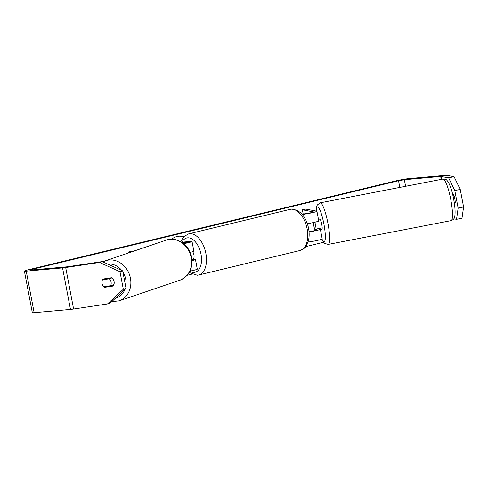 <?xml version="1.0" encoding="UTF-8"?>
<svg xmlns="http://www.w3.org/2000/svg" width="488" height="488" viewBox="0 0 488 488"><rect width="100%" height="100%" fill="white"/><g stroke="black" fill="none" stroke-linecap="round" stroke-linejoin="round"><path stroke-width="0.73" d="M313.339 222.559A5.295 0.915 -101.5 0 0 313.717 225.279A5.295 0.921 -101 0 0 314.589 228.793L316.035 229.067A5.295 0.921 -101 0 0 315.657 225.651A5.295 0.921 -101 0 0 314.809 222.223M318.231 228.64A5.295 0.915 -101.5 0 0 318.304 228.811L320.22 229.177A8.473 0.592 169.2 0 1 320.366 229.25A8.473 0.592 169.2 0 1 309.063 231.965M303.176 213.939L302.383 209.791L305.793 209.096L316.785 211.188A8.473 0.592 169.2 0 1 316.932 211.267A8.473 0.592 169.2 0 1 311.49 212.872A8.473 0.592 169.2 0 1 302.212 214.452M307.33 223.687A8.473 0.592 -10.8 0 0 318.78 220.954L316.932 211.267M320.366 229.25L322.208 238.937A8.473 0.592 169.2 0 1 317.139 240.462A8.473 0.592 169.2 0 1 308.026 242.06M302.383 209.791L313.381 211.883A4.941 0.348 169.2 0 1 313.467 211.926A4.941 0.348 169.2 0 1 310.136 212.902A4.941 0.348 169.2 0 1 304.671 213.805L301.865 214.061M314.626 228.799A5.295 0.915 -101.5 0 0 314.894 229.5L316.81 229.866A4.941 0.348 169.2 0 1 316.895 229.915A4.941 0.348 169.2 0 1 314.193 230.745A4.941 0.348 169.2 0 1 309.038 231.684M314.894 229.5L318.304 228.811M452.894 195.407L453.852 195.218M455.261 202.117L454.212 202.319M320.457 229.738L321.836 229.47A5.295 0.921 -101 0 0 321.799 224.462A5.295 0.921 -101 0 0 319.823 219.075L318.475 219.338M313.363 222.552A5.295 0.921 -101 0 0 313.717 225.279M316.517 221.802L318.877 221.345A5.295 0.921 -101 0 0 318.755 221.009M316.035 229.067L320.134 228.274A5.295 0.921 -101 0 1 320.097 229.153M318.871 228.518A5.295 0.921 -101 0 0 319.054 228.951M318.877 221.345L318.329 221.241M183.86 236.729A19.044 15.561 84.9 0 0 178.882 236.198A19.044 15.561 84.9 0 0 177.022 236.503A19.044 15.561 84.9 0 0 171.581 239.248M102.26 261.599L122.695 270.87L119.987 271.731L99.546 262.465L102.26 261.599L67.057 266.826L30.732 270.071L29.945 270.053L31.677 269.474L398.543 180.743L404.351 179.712L440.676 176.461L448.637 177.827L454.084 176.717L460.251 189.435L454.804 190.546L448.637 177.827M187.185 275.281L191.772 274.171M305.701 246.617L323.593 242.286M99.546 262.465L65.691 267.522A9.882 0.689 169.2 0 1 62.555 267.912L26.23 271.163A9.882 0.689 169.2 0 1 24.4 271.108A9.882 0.689 169.2 0 1 28.432 269.766L395.304 181.036A9.882 0.689 169.2 0 1 408.852 178.62L445.178 175.375A9.882 0.689 169.2 0 1 446.837 175.338L454.084 176.717M107.464 303.963L123.33 289.274L126.044 288.408L110.172 303.103L107.464 303.963L73.609 309.02A9.882 0.689 169.2 0 1 70.473 309.416L34.148 312.662A9.882 0.689 169.2 0 1 32.318 312.607L24.4 271.108M458.153 208.089L463.6 206.979L462.002 218.215L456.548 219.326L458.153 208.089L454.804 190.546M463.6 206.979L460.251 189.435M452.705 194.596L453.681 194.785A5.295 0.915 78.5 0 1 454.859 199.006A5.295 0.915 78.5 0 1 455.261 203.087L454.298 202.904M453.81 218.807L456.548 219.326M126.044 288.408L122.695 270.87M104.969 279.441A5.295 4.575 72.3 0 1 105.359 278.672M113.442 285.541L107.311 286.456A5.295 4.575 72.3 0 1 106.994 286.249M101.901 282.741A5.295 4.575 -107.7 0 0 101.992 283.443A5.295 4.575 -107.7 0 0 104.603 287.322L113.07 286.053A5.295 4.575 -107.7 0 0 111.49 277.751L103.017 279.02A5.295 4.575 -107.7 0 0 102.492 279.807A5.295 4.569 -108.8 0 0 101.998 283.436A5.295 4.569 -108.8 0 0 103.828 286.718L110.593 285.712A5.295 4.569 -108.8 0 0 111.075 282.082A5.295 4.569 -108.8 0 0 109.245 278.8L102.492 279.807M107.311 286.456L104.603 287.322M123.33 289.274L119.987 271.731M454.249 202.575L455.267 202.368M183.738 236.857A19.044 15.561 84.9 0 0 178.681 236.216M128.429 252.967L128.252 252.034L133.45 251.259M183.592 243.689A8.473 0.592 -10.8 0 0 192.016 241.481L193.864 251.161A8.473 0.592 169.2 0 1 190.094 252.387M192.016 241.481A8.473 0.592 -10.8 0 0 190.448 241.432L181.573 242.225M189.917 271.151A8.473 0.592 -10.8 0 0 197.292 269.144L195.45 259.464A8.473 0.592 -10.8 0 0 193.882 259.415L191.936 259.592M183.342 243.481A4.941 0.348 -10.8 0 0 188.551 242.139A4.941 0.348 -10.8 0 0 187.636 242.115L182.146 242.603M192.01 260.61A8.473 0.592 -10.8 0 0 195.45 259.464M134.956 250.747L128.252 252.034M193.26 259.47A5.295 3.032 -103.6 0 0 192.662 251.71M191.857 258.847L192.119 258.786A5.295 3.032 -103.6 0 1 191.912 259.317M110.593 285.712L113.631 284.681A5.295 4.569 -108.8 0 1 112.984 285.608M107.488 286.175A5.295 4.569 -108.8 0 0 107.83 286.377M105.237 278.88L105.512 278.782A5.295 4.569 -108.8 0 1 105.597 278.636M111.776 277.94L109.245 278.8M111.66 277.867L105.512 278.782M443.055 179.047A21.173 3.684 79 0 1 450.967 200.58A21.173 3.684 79 0 1 451.107 220.625L328.265 244.403A21.173 3.684 -101 0 0 328.125 224.352A21.173 3.684 -101 0 0 320.213 202.825L443.055 179.047C446.88 179.261 446.081 179.511 448.167 181.798C450.784 186.806 452.657 192.815 453.791 199.824C455.078 206.924 455.414 212.396 454.804 216.251C453.736 219.039 454.566 219.014 451.107 220.625M316.328 211.103A17.647 3.068 79 0 1 319.256 208.663A17.647 3.068 79 0 1 324.062 224.889A17.647 3.068 79 0 1 322.001 239.12M318.682 228.884A17.647 3.068 79 0 1 318.609 228.567M31.775 269.98L31.677 269.474M399.818 187.416L398.543 180.743M441.927 179.267L441.39 176.449M441.237 179.401L440.676 176.461M405.607 186.294L404.351 179.712M73.609 309.02L65.691 267.522M70.473 309.416L62.555 267.912M34.148 312.662L26.23 271.163M187.709 242.499L187.636 242.115M198.671 275.025L299.955 250.527A21.173 12.115 -103.6 0 0 306.958 227.975A21.173 12.115 -103.6 0 0 291.019 209.193A21.173 12.115 -103.6 0 0 290 209.364L188.716 233.856A21.173 12.115 76.4 0 1 189.734 233.691A21.173 12.115 76.4 0 1 205.674 252.473A21.173 12.115 76.4 0 1 198.671 275.025L197.304 275.25L189.167 272.542M189.832 271.322A17.647 10.095 -103.6 0 0 194.181 272.414A17.647 10.095 -103.6 0 0 201.013 254.218A17.647 10.095 -103.6 0 0 187.581 237.827A17.647 10.095 -103.6 0 0 181.975 242.194M119.078 300.864L179.816 280.24A21.173 18.282 -108.8 0 0 191.162 257.481A21.173 18.282 -108.8 0 0 166.201 240.139L105.463 260.763A21.173 18.282 71.2 0 1 130.424 278.105A21.173 18.282 71.2 0 1 119.078 300.864L111.74 301.651M115.259 298.394A17.647 15.232 -108.8 0 0 124.904 289.463M125.715 286.682A17.647 15.232 -108.8 0 0 125.709 279.13A17.647 15.232 -108.8 0 0 122.939 272.164M121.701 270.419A17.647 15.232 -108.8 0 0 107.677 264.057M320.213 202.825L317.298 204.984L316.498 207.284L316.206 211.078M321.86 239.181L323.154 241.658L324.764 243.5L328.265 244.403M299.955 250.527C303.634 248.892 305.592 247.532 305.824 246.452L308.227 241.42C309.471 236.924 309.471 232.044 308.227 226.774C305.299 215.635 299.681 209.755 291.366 209.139L290 209.364M188.716 233.856L184.232 236.357L182.847 237.937L180.834 241.78M179.816 280.24C189.167 276.074 193.096 268.412 191.601 257.255C189.594 245.122 176.815 236.186 166.201 240.139M105.463 260.763L102.889 261.885"/></g></svg>
